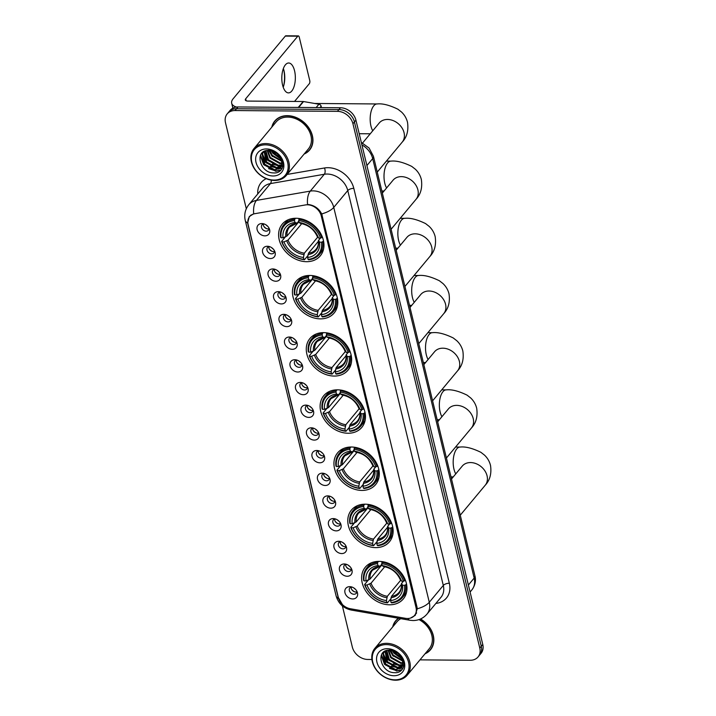 <?xml version="1.0" encoding="UTF-8"?>
<svg xmlns="http://www.w3.org/2000/svg" width="716" height="716" viewBox="0 0 716 716"><rect width="100%" height="100%" fill="white"/><g stroke="black" fill="none" stroke-linecap="round" stroke-linejoin="round"><path stroke-width="1.07" d="M351.368 447.008A24.756 19.323 -140.2 0 0 337.594 452.879A24.756 19.323 -140.2 0 0 338.077 476.623A24.756 19.323 -140.2 0 0 361.875 490.424A24.756 19.323 -140.2 0 0 375.649 484.562A24.756 19.323 -140.2 0 0 375.166 460.818A24.756 19.323 -140.2 0 0 351.368 447.008M309.867 275.454A24.756 19.323 -140.2 0 0 296.093 281.325A24.756 19.323 -140.2 0 0 296.576 305.07A24.756 19.323 -140.2 0 0 320.374 318.871A24.756 19.323 -140.2 0 0 334.148 312.999A24.756 19.323 -140.2 0 0 333.665 289.255A24.756 19.323 -140.2 0 0 309.867 275.454M323.704 332.636A24.756 19.323 -140.2 0 0 309.93 338.507A24.756 19.323 -140.2 0 0 310.413 362.251A24.756 19.323 -140.2 0 0 334.202 376.061A24.756 19.323 -140.2 0 0 347.976 370.19A24.756 19.323 -140.2 0 0 347.493 346.446A24.756 19.323 -140.2 0 0 323.704 332.636M337.531 389.826A24.756 19.323 -140.2 0 0 323.766 395.688A24.756 19.323 -140.2 0 0 324.241 419.433A24.756 19.323 -140.2 0 0 348.039 433.243A24.756 19.323 -140.2 0 0 361.813 427.371A24.756 19.323 -140.2 0 0 361.329 403.627A24.756 19.323 -140.2 0 0 337.531 389.826M365.205 504.189A24.756 19.323 -140.2 0 0 351.431 510.06A24.756 19.323 -140.2 0 0 351.914 533.805A24.756 19.323 -140.2 0 0 375.712 547.615A24.756 19.323 -140.2 0 0 389.486 541.743A24.756 19.323 -140.2 0 0 389.003 517.999A24.756 19.323 -140.2 0 0 365.205 504.189M379.041 561.38A24.756 19.323 -140.2 0 0 365.267 567.251A24.756 19.323 -140.2 0 0 365.751 590.995A24.756 19.323 -140.2 0 0 389.54 604.796A24.756 19.323 -140.2 0 0 403.314 598.925A24.756 19.323 -140.2 0 0 402.831 575.181A24.756 19.323 -140.2 0 0 379.041 561.38M296.03 218.264A24.756 19.323 -140.2 0 0 282.256 224.135A24.756 19.323 -140.2 0 0 282.739 247.879A24.756 19.323 -140.2 0 0 306.538 261.689A24.756 19.323 -140.2 0 0 320.312 255.818A24.756 19.323 -140.2 0 0 319.828 232.074A24.756 19.323 -140.2 0 0 296.03 218.264M270.362 258.548A7.008 5.468 39.8 0 1 262.629 252.354A7.008 5.468 39.8 0 1 267.39 246.259A7.008 5.468 39.8 0 1 267.927 246.286A7.008 5.468 39.8 0 1 275.06 252.229A7.008 5.468 39.8 0 1 270.362 258.548M269.216 246.519A4.207 3.285 -140.2 0 0 267.515 247.468A4.207 3.285 -140.2 0 0 267.596 251.495A4.207 3.285 -140.2 0 0 271.632 253.84A4.207 3.285 -140.2 0 0 273.968 252.846A4.207 3.285 -140.2 0 0 274.595 251.003M275.848 281.236A7.008 5.468 39.8 0 1 268.115 275.042A7.008 5.468 39.8 0 1 272.877 268.947A7.008 5.468 39.8 0 1 273.414 268.974A7.008 5.468 39.8 0 1 280.556 274.917A7.008 5.468 39.8 0 1 275.848 281.236M274.702 269.216A4.207 3.285 -140.2 0 0 273.002 270.165A4.207 3.285 -140.2 0 0 273.082 274.192A4.207 3.285 -140.2 0 0 277.128 276.537A4.207 3.285 -140.2 0 0 279.464 275.544A4.207 3.285 -140.2 0 0 280.081 273.691M281.343 303.933A7.008 5.468 39.8 0 1 273.61 297.74A7.008 5.468 39.8 0 1 278.363 291.645A7.008 5.468 39.8 0 1 278.909 291.672A7.008 5.468 39.8 0 1 286.042 297.614A7.008 5.468 39.8 0 1 281.343 303.933M280.198 291.904A4.207 3.285 -140.2 0 0 278.488 292.853A4.207 3.285 -140.2 0 0 278.578 296.889A4.207 3.285 -140.2 0 0 282.614 299.234A4.207 3.285 -140.2 0 0 284.95 298.232A4.207 3.285 -140.2 0 0 285.577 296.388M286.83 326.63A7.008 5.468 39.8 0 1 279.097 320.437A7.008 5.468 39.8 0 1 283.858 314.342A7.008 5.468 39.8 0 1 284.395 314.369A7.008 5.468 39.8 0 1 291.528 320.303A7.008 5.468 39.8 0 1 286.83 326.63M285.684 314.601A4.207 3.285 -140.2 0 0 283.983 315.55A4.207 3.285 -140.2 0 0 284.064 319.578A4.207 3.285 -140.2 0 0 288.101 321.923A4.207 3.285 -140.2 0 0 290.445 320.929A4.207 3.285 -140.2 0 0 291.063 319.085M292.325 349.319A7.008 5.468 39.8 0 1 284.583 343.125A7.008 5.468 39.8 0 1 289.345 337.03A7.008 5.468 39.8 0 1 289.89 337.057A7.008 5.468 39.8 0 1 297.024 343A7.008 5.468 39.8 0 1 292.325 349.319M291.17 337.299A4.207 3.285 -140.2 0 0 289.47 338.238A4.207 3.285 -140.2 0 0 289.55 342.275A4.207 3.285 -140.2 0 0 293.596 344.62A4.207 3.285 -140.2 0 0 295.932 343.617A4.207 3.285 -140.2 0 0 296.558 341.774M297.811 372.016A7.008 5.468 39.8 0 1 290.078 365.822A7.008 5.468 39.8 0 1 294.84 359.727A7.008 5.468 39.8 0 1 295.377 359.754A7.008 5.468 39.8 0 1 302.51 365.697A7.008 5.468 39.8 0 1 297.811 372.016M296.666 359.987A4.207 3.285 -140.2 0 0 294.965 360.936A4.207 3.285 -140.2 0 0 295.046 364.972A4.207 3.285 -140.2 0 0 299.082 367.308A4.207 3.285 -140.2 0 0 301.427 366.315A4.207 3.285 -140.2 0 0 302.045 364.471M303.298 394.704A7.008 5.468 39.8 0 1 295.565 388.52A7.008 5.468 39.8 0 1 300.326 382.416A7.008 5.468 39.8 0 1 300.863 382.442A7.008 5.468 39.8 0 1 308.005 388.385A7.008 5.468 39.8 0 1 303.298 394.704M302.152 382.684A4.207 3.285 -140.2 0 0 300.452 383.633A4.207 3.285 -140.2 0 0 300.532 387.66A4.207 3.285 -140.2 0 0 304.577 390.005A4.207 3.285 -140.2 0 0 306.913 389.012A4.207 3.285 -140.2 0 0 307.54 387.168M308.793 417.401A7.008 5.468 39.8 0 1 301.06 411.208A7.008 5.468 39.8 0 1 305.822 405.113A7.008 5.468 39.8 0 1 306.358 405.14A7.008 5.468 39.8 0 1 313.492 411.082A7.008 5.468 39.8 0 1 308.793 417.401M307.647 405.381A4.207 3.285 -140.2 0 0 305.947 406.321A4.207 3.285 -140.2 0 0 306.027 410.358A4.207 3.285 -140.2 0 0 310.064 412.702A4.207 3.285 -140.2 0 0 312.4 411.7A4.207 3.285 -140.2 0 0 313.026 409.856M314.279 440.098A7.008 5.468 39.8 0 1 306.546 433.905A7.008 5.468 39.8 0 1 311.308 427.81A7.008 5.468 39.8 0 1 311.845 427.837A7.008 5.468 39.8 0 1 318.987 433.771A7.008 5.468 39.8 0 1 314.279 440.098M313.134 428.07A4.207 3.285 -140.2 0 0 311.433 429.018A4.207 3.285 -140.2 0 0 311.514 433.046A4.207 3.285 -140.2 0 0 315.559 435.391A4.207 3.285 -140.2 0 0 317.895 434.397A4.207 3.285 -140.2 0 0 318.513 432.554M319.775 462.787A7.008 5.468 39.8 0 1 312.042 456.593A7.008 5.468 39.8 0 1 316.794 450.498A7.008 5.468 39.8 0 1 317.34 450.525A7.008 5.468 39.8 0 1 324.473 456.468A7.008 5.468 39.8 0 1 319.775 462.787M318.629 450.767A4.207 3.285 -140.2 0 0 316.92 451.707A4.207 3.285 -140.2 0 0 317.009 455.743A4.207 3.285 -140.2 0 0 321.045 458.088A4.207 3.285 -140.2 0 0 323.381 457.094A4.207 3.285 -140.2 0 0 324.008 455.242M325.261 485.484A7.008 5.468 39.8 0 1 317.528 479.29A7.008 5.468 39.8 0 1 322.29 473.195A7.008 5.468 39.8 0 1 322.827 473.222A7.008 5.468 39.8 0 1 329.96 479.165A7.008 5.468 39.8 0 1 325.261 485.484M324.115 473.455A4.207 3.285 -140.2 0 0 322.415 474.404A4.207 3.285 -140.2 0 0 322.495 478.44A4.207 3.285 -140.2 0 0 326.532 480.785A4.207 3.285 -140.2 0 0 328.877 479.783A4.207 3.285 -140.2 0 0 329.494 477.939M330.756 508.181A7.008 5.468 39.8 0 1 323.014 501.988A7.008 5.468 39.8 0 1 327.776 495.884A7.008 5.468 39.8 0 1 328.322 495.911A7.008 5.468 39.8 0 1 335.455 501.853A7.008 5.468 39.8 0 1 330.756 508.181M329.602 496.152A4.207 3.285 -140.2 0 0 327.901 497.101A4.207 3.285 -140.2 0 0 327.982 501.128A4.207 3.285 -140.2 0 0 332.027 503.473A4.207 3.285 -140.2 0 0 334.363 502.48A4.207 3.285 -140.2 0 0 334.99 500.636M336.243 530.869A7.008 5.468 39.8 0 1 328.51 524.676A7.008 5.468 39.8 0 1 333.271 518.581A7.008 5.468 39.8 0 1 333.808 518.608A7.008 5.468 39.8 0 1 340.941 524.551A7.008 5.468 39.8 0 1 336.243 530.869M335.097 518.849A4.207 3.285 -140.2 0 0 333.396 519.789A4.207 3.285 -140.2 0 0 333.477 523.826A4.207 3.285 -140.2 0 0 337.513 526.17A4.207 3.285 -140.2 0 0 339.858 525.168A4.207 3.285 -140.2 0 0 340.476 523.324M341.729 553.566A7.008 5.468 39.8 0 1 333.996 547.373A7.008 5.468 39.8 0 1 338.757 541.278A7.008 5.468 39.8 0 1 339.295 541.305A7.008 5.468 39.8 0 1 346.437 547.239A7.008 5.468 39.8 0 1 341.729 553.566M340.583 541.538A4.207 3.285 -140.2 0 0 338.883 542.486A4.207 3.285 -140.2 0 0 338.963 546.514A4.207 3.285 -140.2 0 0 343.009 548.859A4.207 3.285 -140.2 0 0 345.345 547.865A4.207 3.285 -140.2 0 0 345.971 546.022M347.224 576.255A7.008 5.468 39.8 0 1 339.491 570.061A7.008 5.468 39.8 0 1 344.253 563.966A7.008 5.468 39.8 0 1 344.79 563.993A7.008 5.468 39.8 0 1 351.923 569.936A7.008 5.468 39.8 0 1 347.224 576.255M346.079 564.235A4.207 3.285 -140.2 0 0 344.378 565.175A4.207 3.285 -140.2 0 0 344.459 569.211A4.207 3.285 -140.2 0 0 348.495 571.556A4.207 3.285 -140.2 0 0 350.831 570.562A4.207 3.285 -140.2 0 0 351.458 568.71M352.711 598.952A7.008 5.468 39.8 0 1 344.978 592.759A7.008 5.468 39.8 0 1 349.739 586.664A7.008 5.468 39.8 0 1 350.276 586.69A7.008 5.468 39.8 0 1 357.418 592.633A7.008 5.468 39.8 0 1 352.711 598.952M351.565 586.923A4.207 3.285 -140.2 0 0 349.864 587.872A4.207 3.285 -140.2 0 0 349.945 591.908A4.207 3.285 -140.2 0 0 353.99 594.253A4.207 3.285 -140.2 0 0 356.326 593.251A4.207 3.285 -140.2 0 0 356.944 591.407M264.866 235.85A7.008 5.468 39.8 0 1 257.134 229.657A7.008 5.468 39.8 0 1 261.895 223.562A7.008 5.468 39.8 0 1 262.432 223.589A7.008 5.468 39.8 0 1 269.574 229.532A7.008 5.468 39.8 0 1 264.866 235.85M263.721 223.831A4.207 3.285 -140.2 0 0 262.02 224.77A4.207 3.285 -140.2 0 0 262.101 228.807A4.207 3.285 -140.2 0 0 266.146 231.152A4.207 3.285 -140.2 0 0 268.482 230.149A4.207 3.285 -140.2 0 0 269.109 228.306M274.568 251.441A4.207 3.285 39.8 0 1 273.503 251.602A4.207 3.285 39.8 0 1 268.786 246.626M280.063 274.139A4.207 3.285 39.8 0 1 278.989 274.291A4.207 3.285 39.8 0 1 274.273 269.323M285.55 296.827A4.207 3.285 39.8 0 1 284.485 296.988A4.207 3.285 39.8 0 1 279.768 292.012M291.036 319.524A4.207 3.285 39.8 0 1 289.971 319.676A4.207 3.285 39.8 0 1 285.254 314.709M296.531 342.221A4.207 3.285 39.8 0 1 295.466 342.373A4.207 3.285 39.8 0 1 290.741 337.397M302.018 364.909A4.207 3.285 39.8 0 1 300.953 365.07A4.207 3.285 39.8 0 1 296.236 360.094M307.513 387.607A4.207 3.285 39.8 0 1 306.448 387.759A4.207 3.285 39.8 0 1 301.722 382.791M312.999 410.304A4.207 3.285 39.8 0 1 311.934 410.456A4.207 3.285 39.8 0 1 307.218 405.48M318.495 432.992A4.207 3.285 39.8 0 1 317.421 433.153A4.207 3.285 39.8 0 1 312.704 428.177M323.981 455.689A4.207 3.285 39.8 0 1 322.916 455.841A4.207 3.285 39.8 0 1 318.199 450.865M329.467 478.377A4.207 3.285 39.8 0 1 328.402 478.539A4.207 3.285 39.8 0 1 323.686 473.562M334.963 501.075A4.207 3.285 39.8 0 1 333.898 501.227A4.207 3.285 39.8 0 1 329.172 496.26M340.449 523.772A4.207 3.285 39.8 0 1 339.384 523.924A4.207 3.285 39.8 0 1 334.667 518.948M345.944 546.46A4.207 3.285 39.8 0 1 344.879 546.621A4.207 3.285 39.8 0 1 340.154 541.645M351.431 569.157A4.207 3.285 39.8 0 1 350.366 569.31A4.207 3.285 39.8 0 1 345.649 564.342M356.926 591.846A4.207 3.285 39.8 0 1 355.852 592.007A4.207 3.285 39.8 0 1 351.135 587.03M269.082 228.753A4.207 3.285 39.8 0 1 268.017 228.905A4.207 3.285 39.8 0 1 263.291 223.929M305.446 204.937A12.611 9.845 39.8 0 1 307.361 204.785A12.611 9.845 39.8 0 1 321.278 215.928L416.023 607.535A12.611 9.845 39.8 0 1 414.466 615.518A12.611 9.845 39.8 0 1 405.462 618.329L350.348 608.743A12.611 9.845 39.8 0 1 338.417 597.779L248.121 224.52A12.611 9.845 39.8 0 1 249.669 216.536A12.611 9.845 39.8 0 1 254.78 213.699L305.446 204.937M304.121 154.047A22.652 17.676 -140.2 0 0 309.598 150.029A22.652 17.676 -140.2 0 0 309.151 128.298A22.652 17.676 -140.2 0 0 287.376 115.661A22.652 17.676 -140.2 0 0 274.774 121.031A22.652 17.676 -140.2 0 0 271.811 127.144M275.562 120.172A22.652 17.676 -140.2 0 0 274.828 121.344M398.436 618.266A22.652 17.676 -140.2 0 0 395.68 620.79A22.652 17.676 -140.2 0 0 392.717 626.903M396.467 619.922A22.652 17.676 -140.2 0 0 395.724 621.094M308.184 204.543L309.205 204.633C314.834 205.68 318.996 208.768 321.708 213.905L417.007 607.105L417.24 608.788L415.208 615.384L410.402 618.141M227.214 113.88L230.212 110.282A14.016 10.937 -140.2 0 1 238.007 106.961L340.458 107.758A14.016 10.937 -140.2 0 1 355.924 120.145L482.772 644.472A14.016 10.937 -140.2 0 1 481.045 653.341L479.55 655.14A14.016 10.937 -140.2 0 0 481.277 646.271L354.429 121.935A14.016 10.937 -140.2 0 0 338.963 109.557L236.513 108.76A14.016 10.937 -140.2 0 0 228.708 112.081A14.016 10.937 -140.2 0 1 236.513 108.76L338.963 109.557A14.016 10.937 -140.2 0 1 354.429 121.935L481.277 646.271A14.016 10.937 -140.2 0 1 479.55 655.14L478.055 656.939A14.016 10.937 -140.2 0 0 479.783 648.07L352.934 123.734A14.016 10.937 -140.2 0 0 337.469 111.347L235.018 110.55A14.016 10.937 -140.2 0 0 227.214 113.88A14.016 10.937 -140.2 0 0 225.495 122.749L246.304 208.75M342.427 604.581L338.104 597.126L247.906 224.296L247.655 223.043L249.284 216.527L253.697 213.789A16.352 8.511 80.2 0 1 256.435 200.417L310.305 191.1A18.688 14.58 39.8 0 1 313.134 190.877A18.688 14.58 39.8 0 1 333.754 207.389A16.352 7.053 166.4 0 1 321.708 213.905M425.027 653.798A22.652 17.676 -140.2 0 0 430.495 649.779A22.652 17.676 -140.2 0 0 420.534 618.982M419.97 659.866L470.26 660.259A14.016 10.937 -140.2 0 0 478.055 656.939M342.373 605.888L352.344 647.076A14.016 10.937 -140.2 0 0 367.809 659.463L371.908 659.499M430.191 649.788A22.652 17.676 -140.2 0 0 431.211 648.848M309.285 150.029A22.652 17.676 -140.2 0 0 310.305 149.098M283.357 68.566A14.947 6.766 -89.6 0 1 283.983 70.678A14.947 6.766 -89.6 0 1 284.01 70.794A14.947 6.766 -89.6 0 1 283.903 85.016A14.947 6.766 -89.6 0 1 283.214 87.236M294.553 70.759A14.947 6.766 90.4 0 0 288.691 62.999A14.947 6.766 90.4 0 0 282.596 85.123A14.947 6.766 90.4 0 0 288.459 92.892A14.947 6.766 90.4 0 0 294.553 70.759M321.466 107.606L321.135 106.245L320.007 107.597M236.45 107.051A18.688 8.055 166.4 0 1 231.68 103.229A18.688 8.055 166.4 0 1 233.183 98.71L285.317 36.086A2.336 1.056 -89.6 0 1 285.836 35.8L298.33 35.898A2.336 1.056 90.4 0 0 297.811 36.185L245.678 98.808A4.672 2.014 -13.6 0 0 245.302 99.936A4.672 2.014 -13.6 0 0 247.969 101.081L303.181 101.511A2.336 1.826 39.8 0 1 303.548 101.547L318.924 104.214A2.336 1.826 39.8 0 1 321.135 106.245M283.679 85.839A18.688 8.458 90.4 0 0 283.805 69.971M294.536 101.439L309.312 83.7A2.336 1.056 90.4 0 0 309.751 80.532L299.243 37.107A2.336 1.056 90.4 0 0 298.33 35.898M274.022 180.074A20.084 15.671 -140.2 0 0 287.671 162.604A20.084 15.671 -140.2 0 0 265.502 144.847A20.084 15.671 -140.2 0 0 251.853 162.326A20.084 15.671 -140.2 0 0 274.022 180.074M274.595 180.45A21.024 16.405 -140.2 0 0 286.293 175.465A21.024 16.405 -140.2 0 0 285.881 155.3A21.024 16.405 -140.2 0 0 265.672 143.576A21.024 16.405 -140.2 0 0 253.983 148.561A21.024 16.405 -140.2 0 0 254.386 168.725A21.024 16.405 -140.2 0 0 274.595 180.45M286.293 175.465L308.336 148.982A21.024 16.405 -140.2 0 0 307.934 128.817A21.024 16.405 -140.2 0 0 287.725 117.093A21.024 16.405 -140.2 0 0 276.036 122.078L253.983 148.561M304.443 153.654A22.42 17.497 -140.2 0 0 309.419 149.877L310.914 148.078A22.42 17.497 -140.2 0 0 311.039 147.926M309.419 149.877A22.42 17.497 -140.2 0 0 308.981 128.37A22.42 17.497 -140.2 0 0 287.429 115.867A22.42 17.497 -140.2 0 0 274.953 121.183A22.42 17.497 -140.2 0 0 272.134 126.759M280.976 158.692L273.61 153.546L272.008 150.906M280.556 157.833L274.076 152.991L272.912 151.21M281.835 161.36L271.74 155.793L269.252 150.432M281.683 160.769L272.205 155.229L269.86 150.476M282.041 163.436L279.813 163.606L269.869 158.039L267.175 150.494M282.041 162.953L280.287 163.042L270.335 157.475L267.65 150.45M281.818 165.154L277.951 165.844L267.999 160.286L265.502 150.861M281.907 164.752L278.417 165.289L268.473 159.722L265.887 150.754M281.281 166.613L276.081 168.09L266.137 162.523L264.177 151.398M281.442 166.264L276.546 167.526L266.603 161.968L264.473 151.255M281.674 160.733A11.68 9.111 -140.2 0 0 268.786 150.414C253.903 149.644 259.639 173.048 273.458 172.905C283.42 173.916 286.481 161.36 278.184 154.101L268.769 149.519C275.75 151.13 280.054 154.862 281.674 160.733L281.674 165.656L280.475 167.839L274.21 170.336L264.267 164.769L262.101 154.155L263.425 151.828M280.699 167.553L274.675 169.773L264.732 164.206L262.566 153.591L263.506 151.774M266.486 148.946A15.412 12.029 -140.2 0 0 256.015 162.353A15.412 12.029 -140.2 0 0 273.029 175.984A15.412 12.029 -140.2 0 0 283.5 162.568A15.412 12.029 -140.2 0 0 266.486 148.946M276.582 119.232A22.42 17.497 -140.2 0 0 276.448 119.384L274.953 121.183M281.102 169.978L276.027 171.008L268.616 168.618M264.813 165.441L263.864 164.322L260.535 155.13M282.31 168.027L279.607 168.699M279.213 168.743L270.487 166.372M266.683 163.194L262.441 153.967M262.414 153.421L262.405 152.597M282.874 166.21L281.531 166.452M281.084 166.497L272.349 164.125M268.545 160.948L264.311 151.72M272.286 156.464L268.697 150.414M274.156 154.217L271.713 150.825M280.833 170.274L275.794 171.294L263.631 164.599L260.302 155.685M278.64 169.039L277.665 169.048L265.502 162.353L262.253 154.683M262.19 153.931L262.172 152.812M280.511 166.792L279.535 166.801L267.372 160.115L264.123 152.436M281.245 159.346L272.975 153.376L271.275 150.718M307.844 255.666L304.47 259.729L303.897 259.353A22.232 17.354 -140.2 0 1 282.068 241.874L283.992 241.892A20.084 15.671 -140.2 0 0 303.432 257.456L304.345 253.169L317.662 237.175M301.731 223.625L288.02 240.093L283.992 241.892M294.509 220.573L294.688 219.302A23.172 18.079 -140.2 0 0 283.849 224.708A23.172 18.079 -140.2 0 0 280.609 237.318L281.075 237.775A22.232 17.354 -140.2 0 1 294.509 220.573L294.965 222.47A20.084 15.671 -140.2 0 0 282.999 237.793L287.026 236.003L298.939 221.691M298.787 221.074L297.077 223.132L294.965 222.47M308.632 259.756A23.172 18.079 -140.2 0 0 319.461 254.35A23.172 18.079 -140.2 0 0 322.701 241.74L321.493 242.178A22.232 17.354 -140.2 0 1 308.059 259.389L308.632 259.756M323.498 240.782L322.701 241.74M282.068 241.874L281.603 241.417A23.172 18.079 -140.2 0 0 304.47 259.729M281.603 241.417L285.326 236.942M294.688 219.302L295.538 218.273M308.059 259.389L307.603 257.491A20.084 15.671 -140.2 0 0 319.569 242.16L321.493 242.178M303.432 257.456L303.897 259.353M282.999 237.793L281.075 237.775M319.569 242.16L318.557 240.334L320.428 238.079M318.405 241.319L308.507 253.204L307.603 257.491M307.996 254.601A17.963 14.025 -140.2 0 0 318.513 241.131L318.557 240.334M297.077 223.132L296.272 223.32A17.963 14.025 -140.2 0 0 285.756 236.79M299.494 218.55L298.679 220.6A22.232 17.354 -140.2 0 1 320.5 238.079L321.717 237.64A23.172 18.079 -140.2 0 0 298.849 219.329M321.717 237.64L322.325 236.906M320.5 238.079L318.575 238.07A20.084 15.671 -140.2 0 0 299.136 222.497L298.679 220.6M299.136 222.497L300.434 223.356A17.963 14.025 -140.2 0 1 317.519 237.032L317.564 236.235L318.575 238.07M300.434 223.356L301.239 223.168L300.434 223.356M321.681 312.847L318.298 316.911L317.725 316.535A22.232 17.354 -140.2 0 1 295.896 299.055L297.829 299.073A20.084 15.671 -140.2 0 0 317.269 314.637L318.181 310.35L331.499 294.357M315.568 280.806L301.857 297.283L297.829 299.073M308.345 277.754L308.515 276.483A23.172 18.079 -140.2 0 0 297.686 281.889A23.172 18.079 -140.2 0 0 294.446 294.509L294.911 294.965A22.232 17.354 -140.2 0 1 308.345 277.754L308.802 279.652A20.084 15.671 -140.2 0 0 296.836 294.974L300.863 293.184L312.776 278.882M312.624 278.264L310.914 280.314L308.802 279.652M322.469 316.946A23.172 18.079 -140.2 0 0 333.298 311.541A23.172 18.079 -140.2 0 0 336.538 298.921L335.33 299.369A22.232 17.354 -140.2 0 1 321.896 316.57L322.469 316.946M337.334 297.963L336.538 298.921M295.896 299.055L295.44 298.599A23.172 18.079 -140.2 0 0 318.298 316.911M295.44 298.599L299.163 294.133M308.515 276.483L309.375 275.454M321.896 316.57L321.43 314.673A20.084 15.671 -140.2 0 0 333.396 299.351L335.33 299.369M317.269 314.637L317.725 316.535M296.836 294.974L294.911 294.965M333.396 299.351L332.394 297.516L334.265 295.269M332.233 298.5L322.343 310.386L321.43 314.673M321.824 311.782A17.963 14.025 -140.2 0 0 332.34 298.312L332.394 297.516M310.914 280.314L310.109 280.502A17.963 14.025 -140.2 0 0 299.583 293.972M313.331 275.741L312.507 277.79A22.232 17.354 -140.2 0 1 334.336 295.269L335.544 294.822A23.172 18.079 -140.2 0 0 312.686 276.519M335.544 294.822L336.162 294.088M334.336 295.269L332.412 295.252A20.084 15.671 -140.2 0 0 312.973 279.688L312.507 277.79M312.973 279.688L314.27 280.538A17.963 14.025 -140.2 0 1 331.356 294.222L331.401 293.426L332.412 295.252M314.27 280.538L315.076 280.35L314.27 280.538M335.518 370.038L332.135 374.101L331.562 373.725A22.232 17.354 -140.2 0 1 309.733 356.246L311.666 356.255A20.084 15.671 -140.2 0 0 331.105 371.828L332.009 367.541L345.327 351.547M329.405 337.997L315.684 354.465L311.666 356.255M322.182 334.945L322.352 333.665A23.172 18.079 -140.2 0 0 311.523 339.071A23.172 18.079 -140.2 0 0 308.283 351.69L308.739 352.147A22.232 17.354 -140.2 0 1 322.182 334.945L322.639 336.833A20.084 15.671 -140.2 0 0 310.672 352.165L314.7 350.366L326.612 336.064M326.46 335.446L324.742 337.505L322.639 336.833M336.296 374.128A23.172 18.079 -140.2 0 0 347.135 368.722A23.172 18.079 -140.2 0 0 350.375 356.103L349.166 356.55A22.232 17.354 -140.2 0 1 335.723 373.752L336.296 374.128M351.171 355.154L350.375 356.103M309.733 356.246L309.267 355.789A23.172 18.079 -140.2 0 0 332.135 374.101M309.267 355.789L312.999 351.314M322.352 333.665L323.211 332.636M335.723 373.752L335.267 371.855A20.084 15.671 -140.2 0 0 347.233 356.532L349.166 356.55M331.105 371.828L331.562 373.725M310.672 352.165L308.739 352.147M347.233 356.532L346.222 354.706L348.101 352.451M346.07 355.682L336.18 367.568L335.267 371.855M335.661 368.973A17.963 14.025 -140.2 0 0 346.177 355.503L346.222 354.706M324.742 337.505L323.936 337.692A17.963 14.025 -140.2 0 0 313.42 351.162M327.167 332.922L326.344 334.972A22.232 17.354 -140.2 0 1 348.173 352.451L349.381 352.012A23.172 18.079 -140.2 0 0 326.523 333.701M349.381 352.012L349.99 351.279M348.173 352.451L346.24 352.442A20.084 15.671 -140.2 0 0 326.8 336.869L326.344 334.972M326.8 336.869L328.107 337.719A17.963 14.025 -140.2 0 1 345.193 351.404L345.237 350.607L346.24 352.442M328.107 337.719L328.913 337.531L328.107 337.719M349.354 427.219L345.971 431.283L345.398 430.907A22.232 17.354 -140.2 0 1 323.569 413.427L325.494 413.445A20.084 15.671 -140.2 0 0 344.942 429.009L345.846 424.722L359.163 408.729M343.241 395.178L329.521 411.655L325.494 413.445M336.01 392.126L336.189 390.855A23.172 18.079 -140.2 0 0 325.359 396.261A23.172 18.079 -140.2 0 0 322.111 408.872L322.576 409.328A22.232 17.354 -140.2 0 1 336.01 392.126L336.475 394.024A20.084 15.671 -140.2 0 0 324.509 409.346L328.537 407.556L340.44 393.245M340.297 392.628L338.579 394.686L336.475 394.024M350.133 431.318A23.172 18.079 -140.2 0 0 360.962 425.904A23.172 18.079 -140.2 0 0 364.211 413.293L362.994 413.732A22.232 17.354 -140.2 0 1 349.56 430.942L350.133 431.318M365.008 412.335L364.211 413.293M323.569 413.427L323.104 412.971A23.172 18.079 -140.2 0 0 345.971 431.283M323.104 412.971L326.827 408.496M336.189 390.855L337.048 389.826M349.56 430.942L349.104 429.045A20.084 15.671 -140.2 0 0 361.07 413.723L362.994 413.732M344.942 429.009L345.398 430.907M324.509 409.346L322.576 409.328M361.07 413.723L360.059 411.888L361.929 409.642M359.906 412.872L350.008 424.758L349.104 429.045M349.498 426.154A17.963 14.025 -140.2 0 0 360.014 412.685L360.059 411.888M338.579 394.686L337.773 394.874A17.963 14.025 -140.2 0 0 327.257 408.344M341.004 390.104L340.181 392.162A22.232 17.354 -140.2 0 1 362.01 409.642L363.218 409.194A23.172 18.079 -140.2 0 0 340.351 390.882M363.218 409.194L363.826 408.46M362.01 409.642L360.076 409.624A20.084 15.671 -140.2 0 0 340.637 394.051L340.181 392.162M340.637 394.051L341.935 394.91A17.963 14.025 -140.2 0 1 359.02 408.594L359.065 407.789L360.076 409.624M341.935 394.91L342.749 394.722L341.935 394.91M363.182 484.401L359.808 488.464L359.235 488.088A22.232 17.354 -140.2 0 1 337.406 470.609L339.33 470.627A20.084 15.671 -140.2 0 0 358.77 486.2L359.683 481.904L373 465.91M357.069 452.36L343.358 468.837L339.33 470.627M349.847 449.308L350.026 448.037A23.172 18.079 -140.2 0 0 339.187 453.443A23.172 18.079 -140.2 0 0 335.947 466.062L336.413 466.519A22.232 17.354 -140.2 0 1 349.847 449.308L350.303 451.205A20.084 15.671 -140.2 0 0 338.337 466.528L342.364 464.738L354.277 450.436M354.125 449.818L352.415 451.877L350.303 451.205M363.97 488.5A23.172 18.079 -140.2 0 0 374.799 483.094A23.172 18.079 -140.2 0 0 378.039 470.475L376.831 470.922A22.232 17.354 -140.2 0 1 363.397 488.124L363.97 488.5M378.836 469.517L378.039 470.475M337.406 470.609L336.941 470.161A23.172 18.079 -140.2 0 0 359.808 488.464M336.941 470.161L340.664 465.686M350.026 448.037L350.885 447.008M363.397 488.124L362.94 486.227A20.084 15.671 -140.2 0 0 374.907 470.904L376.831 470.922M358.77 486.2L359.235 488.088M338.337 466.528L336.413 466.519M374.907 470.904L373.895 469.07L375.766 466.823M373.743 470.054L363.844 481.94L362.94 486.227M363.334 483.336A17.963 14.025 -140.2 0 0 373.85 469.875L373.895 469.07M352.415 451.877L351.61 452.065A17.963 14.025 -140.2 0 0 341.093 465.525M354.832 447.294L354.017 449.344A22.232 17.354 -140.2 0 1 375.837 466.823L377.055 466.385A23.172 18.079 -140.2 0 0 354.187 448.073M377.055 466.385L377.663 465.642M375.837 466.823L373.913 466.805A20.084 15.671 -140.2 0 0 354.474 451.241L354.017 449.344M354.474 451.241L355.771 452.091A17.963 14.025 -140.2 0 1 372.857 465.776L372.902 464.979L373.913 466.805M355.771 452.091L356.577 451.903L355.771 452.091M377.019 541.591L373.636 545.655L373.063 545.279A22.232 17.354 -140.2 0 1 351.234 527.799L353.167 527.808A20.084 15.671 -140.2 0 0 372.606 543.381L373.519 539.094L386.837 523.101M370.906 509.55L357.195 526.018L353.167 527.808M363.683 506.498L363.853 505.228A23.172 18.079 -140.2 0 0 353.024 510.633A23.172 18.079 -140.2 0 0 349.784 523.244L350.249 523.7A22.232 17.354 -140.2 0 1 363.683 506.498L364.14 508.396A20.084 15.671 -140.2 0 0 352.174 523.718L356.201 521.928L368.114 507.617M367.961 507L366.252 509.058L364.14 508.396M377.806 545.682A23.172 18.079 -140.2 0 0 388.636 540.276A23.172 18.079 -140.2 0 0 391.876 527.665L390.668 528.104A22.232 17.354 -140.2 0 1 377.234 545.306L377.806 545.682M392.672 526.707L391.876 527.665M351.234 527.799L350.777 527.343A23.172 18.079 -140.2 0 0 373.636 545.655M350.777 527.343L354.501 522.868M363.853 505.228L364.713 504.189M377.234 545.306L376.768 543.417A20.084 15.671 -140.2 0 0 388.734 528.086L390.668 528.104M372.606 543.381L373.063 545.279M352.174 523.718L350.249 523.7M388.734 528.086L387.732 526.26L389.602 524.005M387.571 527.245L377.681 539.121L376.768 543.417M377.162 540.526A17.963 14.025 -140.2 0 0 387.687 527.057L387.732 526.26M366.252 509.058L365.446 509.246A17.963 14.025 -140.2 0 0 354.921 522.716M368.668 504.476L367.845 506.525A22.232 17.354 -140.2 0 1 389.674 524.005L390.882 523.566A23.172 18.079 -140.2 0 0 368.024 505.254M390.882 523.566L391.5 522.832M389.674 524.005L387.75 523.996A20.084 15.671 -140.2 0 0 368.31 508.423L367.845 506.525M368.31 508.423L369.608 509.282A17.963 14.025 -140.2 0 1 386.694 522.957L386.738 522.161L387.75 523.996M369.608 509.282L370.414 509.094L369.608 509.282M390.855 598.773L387.472 602.836L386.9 602.46A22.232 17.354 -140.2 0 1 365.07 584.981L367.004 584.999A20.084 15.671 -140.2 0 0 386.443 600.563L387.347 596.276L400.665 580.282M384.743 566.732L371.031 583.209L367.004 584.999M377.52 563.68L377.69 562.409A23.172 18.079 -140.2 0 0 366.861 567.815A23.172 18.079 -140.2 0 0 363.621 580.434L364.077 580.882A22.232 17.354 -140.2 0 1 377.52 563.68L377.976 565.577A20.084 15.671 -140.2 0 0 366.01 580.9L370.038 579.11L381.95 564.808M381.798 564.181L380.08 566.24L377.976 565.577M391.634 602.872A23.172 18.079 -140.2 0 0 402.473 597.466A23.172 18.079 -140.2 0 0 405.712 584.847L404.504 585.285A22.232 17.354 -140.2 0 1 391.061 602.496L391.634 602.872M406.509 583.889L405.712 584.847M365.07 584.981L364.605 584.524A23.172 18.079 -140.2 0 0 387.472 602.836M364.605 584.524L368.337 580.05M377.69 562.409L378.549 561.38M391.061 602.496L390.605 600.599A20.084 15.671 -140.2 0 0 402.571 585.276L404.504 585.285M386.443 600.563L386.9 602.46M366.01 580.9L364.077 580.882M402.571 585.276L401.56 583.442L403.439 581.195M401.408 584.426L391.518 596.312L390.605 600.599M390.999 597.708A17.963 14.025 -140.2 0 0 401.515 584.238L401.56 583.442M380.08 566.24L379.274 566.428A17.963 14.025 -140.2 0 0 368.758 579.897M382.505 561.666L381.682 563.716A22.232 17.354 -140.2 0 1 403.511 581.195L404.719 580.748A23.172 18.079 -140.2 0 0 381.861 562.436M404.719 580.748L405.337 580.014M403.511 581.195L401.578 581.177A20.084 15.671 -140.2 0 0 382.138 565.613L381.682 563.716M382.138 565.613L383.445 566.463A17.963 14.025 -140.2 0 1 400.53 580.148L400.575 579.342L401.578 581.177M383.445 566.463L384.25 566.275L383.445 566.463M263.783 226.256A7.008 5.468 -140.2 0 0 266.71 228.681M264.365 224.036L263.273 224.43M266.075 224.905A5.137 4.01 -140.2 0 0 267.614 226.184M394.928 679.833A20.084 15.671 -140.2 0 0 408.567 662.354A20.084 15.671 -140.2 0 0 386.398 644.597A20.084 15.671 -140.2 0 0 372.759 662.076A20.084 15.671 -140.2 0 0 394.928 679.833M395.5 680.2A21.024 16.405 -140.2 0 0 407.189 675.215A21.024 16.405 -140.2 0 0 406.786 655.059A21.024 16.405 -140.2 0 0 386.577 643.335A21.024 16.405 -140.2 0 0 374.88 648.32A21.024 16.405 -140.2 0 0 375.291 668.476A21.024 16.405 -140.2 0 0 395.5 680.2M407.189 675.215L429.242 648.732A21.024 16.405 -140.2 0 0 418.976 619.591M425.349 653.413A22.42 17.497 -140.2 0 0 430.316 649.627L431.811 647.837A22.42 17.497 -140.2 0 0 431.945 647.676M430.316 649.627A22.42 17.497 -140.2 0 0 420.328 619.072M401.873 658.443L394.516 653.305L392.914 650.656M401.452 657.592L394.981 652.741L393.818 650.96M402.732 661.119L392.645 655.543L390.157 650.182M384.322 651.578L383.006 653.905L385.172 664.52L395.116 670.087L401.381 667.598L402.58 665.415L402.58 660.492A11.68 9.111 -140.2 0 0 389.692 650.164C374.808 649.394 380.536 672.798 394.364 672.655C404.316 673.667 407.386 661.11 399.08 653.851L389.674 649.278C396.655 650.88 400.96 654.621 402.58 660.492L393.111 654.988L390.766 650.226M402.947 663.186L400.718 663.356L390.775 657.789L388.072 650.253M402.938 662.703L401.184 662.792L391.24 657.225L388.555 650.2M402.723 664.904L398.848 665.603L388.904 660.036L386.398 650.611M402.813 664.502L399.313 665.039L389.37 659.472L386.783 650.504M402.186 666.363L396.977 667.84L387.034 662.282L385.083 651.148M402.347 666.023L397.452 667.285L387.508 661.718L385.378 651.005M401.604 667.303L395.581 669.532L385.638 663.965L383.472 653.35L384.411 651.524M387.392 648.696A15.412 12.029 -140.2 0 0 376.92 662.112A15.412 12.029 -140.2 0 0 393.934 675.734A15.412 12.029 -140.2 0 0 404.406 662.318A15.412 12.029 -140.2 0 0 387.392 648.696M397.487 618.982A22.42 17.497 -140.2 0 0 397.353 619.143L395.858 620.933A22.42 17.497 -140.2 0 0 393.039 626.509M398.758 618.32A22.42 17.497 -140.2 0 0 395.858 620.933M400.817 618.678A21.024 16.405 -140.2 0 0 396.933 621.837L374.88 648.32M402.007 669.728L396.933 670.767L389.522 668.368M385.709 665.191L381.44 654.88M403.215 667.786L400.512 668.458M400.119 668.493L391.384 666.122M387.58 662.953L383.346 653.717M383.311 653.171L383.311 652.348M403.77 665.961L402.437 666.202M401.989 666.247L393.254 663.875M389.45 660.707L385.217 651.471M393.191 656.214L389.602 650.164M395.053 653.968L392.619 650.576M401.739 670.024L396.7 671.044L384.537 664.358L381.207 655.435M399.537 668.798L386.407 662.112L383.158 654.433M383.087 653.681L383.078 652.562M401.408 666.551L388.269 659.866L385.02 652.195M402.15 659.096L393.881 653.135L392.18 650.468M269.279 248.944A7.008 5.468 -140.2 0 0 272.196 251.379M269.86 246.734L268.76 247.127M271.57 247.602A5.137 4.01 -140.2 0 0 273.1 248.882M274.765 271.641A7.008 5.468 -140.2 0 0 277.692 274.067M275.347 269.422L274.246 269.816M277.056 270.299A5.137 4.01 -140.2 0 0 278.596 271.579M280.26 294.33A7.008 5.468 -140.2 0 0 283.178 296.764M280.842 292.119L279.741 292.513M282.551 292.987A5.137 4.01 -140.2 0 0 284.082 294.267M285.747 317.027A7.008 5.468 -140.2 0 0 288.664 319.461M286.328 314.816L285.228 315.21M288.038 315.684A5.137 4.01 -140.2 0 0 289.577 316.964M291.242 339.724A7.008 5.468 -140.2 0 0 294.16 342.15M291.815 337.505L290.723 337.898M293.533 338.382A5.137 4.01 -140.2 0 0 295.064 339.653M296.728 362.412A7.008 5.468 -140.2 0 0 299.646 364.847M297.31 360.202L296.209 360.595M299.02 361.07A5.137 4.01 -140.2 0 0 300.559 362.35M302.215 385.11A7.008 5.468 -140.2 0 0 305.141 387.544M302.796 382.89L301.705 383.293M304.506 383.767A5.137 4.01 -140.2 0 0 306.045 385.047M307.71 407.798A7.008 5.468 -140.2 0 0 310.628 410.232M308.292 405.587L307.191 405.981M310.001 406.455A5.137 4.01 -140.2 0 0 311.532 407.735M313.196 430.495A7.008 5.468 -140.2 0 0 316.123 432.929M313.778 428.284L312.677 428.678M315.488 429.153A5.137 4.01 -140.2 0 0 317.027 430.432M318.692 453.192A7.008 5.468 -140.2 0 0 321.609 455.618M319.273 450.973L318.173 451.366M320.983 451.85A5.137 4.01 -140.2 0 0 322.513 453.121M324.178 475.88A7.008 5.468 -140.2 0 0 327.096 478.315M324.76 473.67L323.659 474.064M326.469 474.538A5.137 4.01 -140.2 0 0 328.009 475.818M329.673 498.578A7.008 5.468 -140.2 0 0 332.591 501.012M330.246 496.358L329.154 496.761M331.964 497.235A5.137 4.01 -140.2 0 0 333.495 498.515M335.16 521.275A7.008 5.468 -140.2 0 0 338.077 523.7M335.741 519.055L334.64 519.449M337.451 519.923A5.137 4.01 -140.2 0 0 338.99 521.203M340.646 543.963A7.008 5.468 -140.2 0 0 343.573 546.398M341.228 541.752L340.136 542.146M342.937 542.621A5.137 4.01 -140.2 0 0 344.477 543.9M346.141 566.66A7.008 5.468 -140.2 0 0 349.059 569.086M346.723 564.441L345.622 564.835M348.432 565.318A5.137 4.01 -140.2 0 0 349.963 566.598M351.628 589.349A7.008 5.468 -140.2 0 0 354.554 591.783M352.209 587.138L351.108 587.532M353.919 588.006A5.137 4.01 -140.2 0 0 355.458 589.286M416.023 607.535L416.864 606.524M321.278 215.928L322.111 214.934M287.143 174.436L324.482 167.983A23.36 18.231 39.8 0 1 353.802 188.344L449.335 583.227A4.672 2.014 -13.6 0 0 443.302 585.437L347.77 190.554A18.688 14.58 -140.2 0 0 327.149 174.042A18.688 14.58 -140.2 0 0 324.312 174.265L270.451 183.582A18.688 14.58 -140.2 0 0 262.888 187.78L248.873 204.615A18.688 14.58 39.8 0 1 256.435 200.417L270.451 183.582A4.672 2.434 -99.8 0 0 271.266 180.137M449.335 583.227A23.36 18.231 39.8 0 1 435.874 603.427M441.002 597.269A18.688 14.58 -140.2 0 0 443.302 585.437L429.287 602.272A18.688 14.58 39.8 0 1 426.987 614.104L441.002 597.269M307.567 204.534A16.352 8.511 80.2 0 1 310.305 191.1L324.312 174.265A4.672 2.434 -99.8 0 0 324.482 167.983M417.24 608.788A16.352 7.053 -13.6 0 0 429.287 602.272L333.754 207.389L347.77 190.554A4.672 2.014 -13.6 0 1 353.802 188.344M338.471 598.433A16.352 7.053 166.4 0 1 336.072 595.784L245.257 220.403A16.352 7.053 -13.6 0 0 247.655 223.043M349.345 608.528A16.352 6.068 99.9 0 0 351.377 610.077C343.465 608.349 338.364 603.588 336.072 595.784M407.798 618.508A16.352 6.068 99.9 0 0 409.955 620.262L351.377 610.077M257.76 193.946A23.36 18.231 39.8 0 1 266.254 178.66M479.783 648.07L482.772 644.472M352.934 123.734L355.924 120.145M337.469 111.347L340.458 107.758M235.018 110.55L238.007 106.961M468.389 585.017L474.171 578.072A9.344 4.027 -13.6 0 0 474.923 575.807C475.522 577.812 476.534 583.63 471.871 589.894A18.688 14.58 -140.2 0 0 474.171 578.072L372.696 158.603A18.688 14.58 -140.2 0 0 361.902 144.865M366.905 165.557L372.696 158.603A9.344 4.027 -13.6 0 0 373.448 156.339L474.923 575.807M246.152 100.768L245.678 98.808M298.25 107.427L303.181 101.511M297.811 36.185L285.317 36.086M303.548 101.547L298.644 107.436M316.141 107.57L318.924 104.214M379.238 122.991L379.229 123A14.947 11.662 39.8 0 1 387.553 119.456A14.947 11.662 39.8 0 1 404.048 132.666A14.947 11.662 39.8 0 1 402.204 142.126L377.26 172.091M372.759 130.768A14.947 6.766 -89.6 0 1 370.96 126.079A14.947 6.766 -89.6 0 1 377.064 103.954L314.619 103.471M288.02 240.093A17.282 13.488 -140.2 0 0 304.345 253.169M296.63 223.41L289.515 227.106A17.282 13.488 -140.2 0 0 287.026 236.003M286.74 240.889A17.963 14.025 -140.2 0 0 303.826 254.565M308.507 253.204A17.282 13.488 -140.2 0 0 316.078 249.222C317.886 247.074 318.647 244.281 318.36 240.836M382.335 193.069L393.075 180.172A14.947 11.662 39.8 0 1 401.381 176.637A14.947 11.662 39.8 0 1 417.884 189.847A14.947 11.662 39.8 0 1 416.041 199.308L391.088 229.272M386.595 187.959A14.947 6.766 -89.6 0 1 384.796 183.269A14.947 6.766 -89.6 0 1 390.891 161.136L386.407 161.1M301.857 297.283A17.282 13.488 -140.2 0 0 318.181 310.35M310.467 280.6L303.342 284.297A17.282 13.488 -140.2 0 0 300.863 293.184M300.577 298.071A17.963 14.025 -140.2 0 0 317.662 311.755M322.343 310.386A17.282 13.488 -140.2 0 0 329.906 306.412C331.723 304.264 332.484 301.463 332.197 298.026M396.172 250.26L406.912 237.354A14.947 11.662 39.8 0 1 415.217 233.819A14.947 11.662 39.8 0 1 431.712 247.029A14.947 11.662 39.8 0 1 429.877 256.498L404.925 286.463M400.432 245.14A14.947 6.766 -89.6 0 1 398.633 240.451A14.947 6.766 -89.6 0 1 404.728 218.326L400.244 218.291M315.684 354.465A17.282 13.488 -140.2 0 0 332.009 367.541M324.303 337.782L317.179 341.478A17.282 13.488 -140.2 0 0 314.7 350.366M314.413 355.252A17.963 14.025 -140.2 0 0 331.499 368.937M336.18 367.568A17.282 13.488 -140.2 0 0 343.743 363.594C345.551 361.446 346.32 358.653 346.025 355.208M410 307.441L420.74 294.545A14.947 11.662 39.8 0 1 429.054 291.009A14.947 11.662 39.8 0 1 445.549 304.219A14.947 11.662 39.8 0 1 443.714 313.68L418.762 343.644M414.26 302.322A14.947 6.766 -89.6 0 1 412.47 297.632A14.947 6.766 -89.6 0 1 418.565 275.508L414.072 275.472M329.521 411.655A17.282 13.488 -140.2 0 0 345.846 424.722M338.131 394.972L331.016 398.66A17.282 13.488 -140.2 0 0 328.537 407.556M328.25 412.443A17.963 14.025 -140.2 0 0 345.336 426.118M350.008 424.758A17.282 13.488 -140.2 0 0 357.579 420.775C359.387 418.627 360.148 415.835 359.862 412.389M423.836 364.632L434.576 351.726A14.947 11.662 39.8 0 1 442.891 348.191A14.947 11.662 39.8 0 1 459.386 361.401A14.947 11.662 39.8 0 1 457.542 370.861L432.598 400.826M428.096 359.513A14.947 6.766 -89.6 0 1 426.306 354.823A14.947 6.766 -89.6 0 1 432.401 332.689L427.908 332.654M343.358 468.837A17.282 13.488 -140.2 0 0 359.683 481.904M351.968 452.154L344.852 455.85A17.282 13.488 -140.2 0 0 342.364 464.738M342.078 469.624A17.963 14.025 -140.2 0 0 359.163 483.309M363.844 481.94A17.282 13.488 -140.2 0 0 371.416 477.966C373.224 475.818 373.985 473.016 373.698 469.58M437.673 421.814L448.413 408.908A14.947 11.662 39.8 0 1 456.719 405.372A14.947 11.662 39.8 0 1 473.222 418.591A14.947 11.662 39.8 0 1 471.379 428.052L446.426 458.016M441.933 416.694A14.947 6.766 -89.6 0 1 440.134 412.004A14.947 6.766 -89.6 0 1 446.229 389.88L441.745 389.844M357.195 526.018A17.282 13.488 -140.2 0 0 373.519 539.094M365.804 509.336L358.68 513.032A17.282 13.488 -140.2 0 0 356.201 521.928M355.915 526.806A17.963 14.025 -140.2 0 0 373 540.49M377.681 539.121A17.282 13.488 -140.2 0 0 385.244 535.147C387.061 532.999 387.821 530.207 387.535 526.761M462.25 466.098L462.241 466.107A14.947 11.662 39.8 0 1 470.555 462.563A14.947 11.662 39.8 0 1 487.05 475.773A14.947 11.662 39.8 0 1 485.215 485.233L460.263 515.198M455.77 473.885A14.947 6.766 -89.6 0 1 453.971 469.195A14.947 6.766 -89.6 0 1 460.066 447.061L455.582 447.026M371.031 583.209A17.282 13.488 -140.2 0 0 387.347 596.276M379.641 566.526L372.517 570.213A17.282 13.488 -140.2 0 0 370.038 579.11M369.751 583.996A17.963 14.025 -140.2 0 0 386.837 597.672M391.518 596.312A17.282 13.488 -140.2 0 0 399.08 592.338C400.888 590.19 401.658 587.389 401.363 583.952M249.669 216.536L250.886 215.077M414.466 615.518L416.623 612.932M409.955 620.262L412.998 620.539C418.591 620.503 423.254 618.356 426.987 614.104M245.257 220.403C243.968 214.612 245.167 209.349 248.873 204.615M361.312 142.439L369.053 148.006L373.448 156.339M471.871 589.894L470.09 592.043M232.87 108.143L231.68 103.229M402.204 142.126C406.939 137.069 408.702 130.446 407.502 122.257C406.473 118.238 404.468 114.82 401.479 112L397.899 109.217C389.406 105.082 382.46 103.328 377.064 103.954M370.244 133.794L359.199 133.713M323.444 249.571L319.461 254.35M287.832 219.919L283.849 224.708M300.666 223.446C308.524 224.967 314.1 229.433 317.394 236.853M362.573 143.012L379.229 123M416.041 199.308C420.775 194.251 422.538 187.637 421.339 179.447C420.31 175.42 418.296 172.001 415.316 169.191L411.736 166.398C403.242 162.264 396.288 160.509 390.891 161.136M384.08 190.984L381.825 190.966M337.281 306.752L333.298 311.541M301.669 277.11L297.686 281.889M314.503 280.627C322.361 282.149 327.937 286.615 331.231 294.034M429.877 256.498C434.612 251.441 436.375 244.818 435.167 236.629C434.147 232.602 432.133 229.183 429.144 226.372L425.572 223.58C417.07 219.454 410.125 217.7 404.728 218.326M397.908 248.166L395.653 248.148M351.117 363.943L347.135 368.722M315.505 334.291L311.523 339.071M328.34 337.818C336.198 339.33 341.765 343.805 345.067 351.216M443.714 313.68C448.449 308.623 450.212 302 449.004 293.82C447.974 289.792 445.97 286.373 442.98 283.554L439.409 280.77C430.907 276.636 423.962 274.881 418.565 275.508M411.745 305.347L409.489 305.329M364.945 421.124L360.962 425.904M329.342 391.473L325.359 396.261M342.176 394.999C350.026 396.521 355.601 400.987 358.895 408.406M457.542 370.861C462.276 365.804 464.04 359.19 462.84 351.001C461.811 346.974 459.806 343.555 456.817 340.744L453.237 337.952C444.743 333.817 437.798 332.063 432.401 332.689M425.581 362.538L423.326 362.52M378.782 478.306L374.799 483.094M343.17 448.663L339.187 453.443M356.013 452.19C363.862 453.702 369.438 458.168 372.732 465.588M471.379 428.052C476.113 422.995 477.876 416.372 476.677 408.183C475.648 404.164 473.634 400.745 470.654 397.926L467.074 395.142C458.58 391.008 451.626 389.253 446.229 389.88M439.418 419.719L437.163 419.701M392.619 535.496L388.636 540.276M357.007 505.845L353.024 510.633M369.841 509.371C377.699 510.893 383.275 515.359 386.568 522.778M485.215 485.233C489.95 480.176 491.713 473.553 490.505 465.373C489.484 461.346 487.471 457.927 484.481 455.108L480.91 452.324C472.408 448.189 465.463 446.435 460.066 447.061M453.246 476.901L450.99 476.883M406.455 592.678L402.473 597.466M370.843 563.027L366.861 567.815M383.678 566.553C391.536 568.074 397.103 572.54 400.405 579.96M451.51 478.995L462.241 466.107"/></g></svg>
